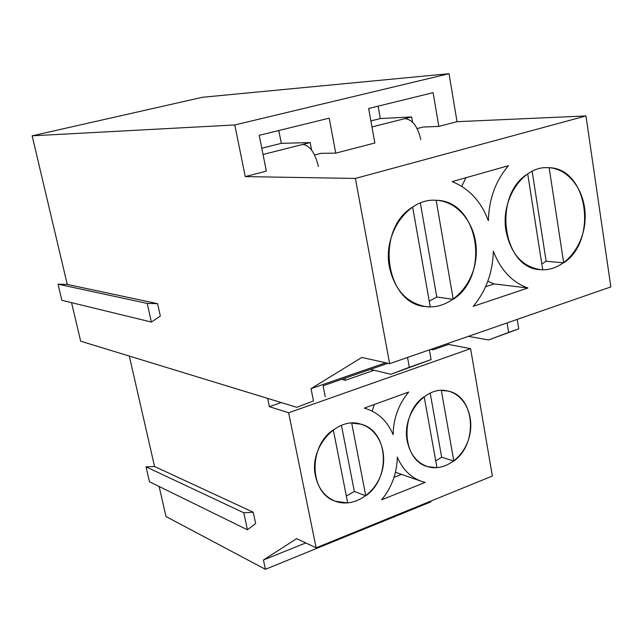 <?xml version="1.0" encoding="UTF-8"?>
<svg xmlns="http://www.w3.org/2000/svg" width="643" height="643" viewBox="0 0 643 643"><rect width="100%" height="100%" fill="white"/><g stroke="black" fill="none" stroke-linecap="round" stroke-linejoin="round"><path stroke-width="0.96" d="M448.284 343.322L448.476 344.439L470.604 348.651L492.353 476.037L316.131 547.812L288.627 412.766L269.377 406.681L267.673 398.411M430.794 501.106L430.931 501.845L265.406 569.304L165.998 516.538L159.126 486.47M58.015 284.166L147.215 303.416L151.386 322.063L61.849 300.289L58.015 284.166L67.258 284.439L32.15 135.826L202.416 97.278L449.031 73.696L457.028 121.688L585.958 115.949L610.85 286.907L389.634 363.673L355.386 178.441L245.256 176.6L234.783 124.959L32.15 135.826M67.258 284.439L157.583 303.665L147.215 303.416M151.386 322.063L160.332 316.059L157.583 303.665M385.72 362.797L311.019 388.653L313.462 400.935L296.817 407.324L80.664 341.192L71.558 302.652M311.019 388.653L361.832 357.428L389.634 363.673M255.649 523.539L253.229 512.222L243.785 512.776L247.442 529.8L255.649 523.539M265.406 569.304L263.429 560.021L296.656 538.633L316.131 547.812M247.442 529.8L149.465 481.736L146.033 466.826L154.561 466.496L129.315 356.077M154.561 466.496L253.229 512.222M517.205 319.402L518.732 328.854L488.584 339.954L468.361 336.353M507.078 322.915L508.629 332.399L488.584 339.954M381.677 499.796C391.772 487.37 396.972 473.119 397.286 457.044C402.647 469.575 410.981 477.765 422.282 481.623L425.2 482.427L381.677 499.796M315.52 476.141C308.704 447.753 336.844 415.997 360.779 424.155C378.807 429.082 388.38 452.6 381.331 473.545C374.588 494.596 352.814 507.978 335.3 501.227C324.956 496.975 318.365 488.616 315.52 476.141M470.604 348.651L288.627 412.766M407.292 441.275C401.449 414.695 425.827 384.916 447.785 391.024C464.809 394.681 474.815 416.6 469.237 437.087C463.949 457.655 444.361 471.858 427.708 466.641C416.945 462.92 410.138 454.464 407.292 441.275M408.699 392.021C398.652 404.166 393.452 418.376 393.106 434.644C387.231 420.803 377.634 411.954 364.324 408.112L408.699 392.021M508.42 165.709L452.158 181.623C469.044 188.431 481.109 201.468 488.35 220.726C488.977 199.025 495.665 180.683 508.42 165.709M506.057 231.247C500.286 200.375 522.124 166.786 546.815 167.638C569.095 167.301 587.003 192.699 585.058 220.42C583.498 248.166 562.665 271.692 540.707 269.674C522.47 266.885 510.92 254.081 506.057 231.247M355.386 178.441L585.958 115.949M389.473 267.319C382.561 234.406 407.549 198.398 435.247 200.254C459.841 200.696 478.955 228.136 476.029 257.16C473.529 286.223 449.779 309.966 425.618 306.582C406.73 302.982 394.681 289.889 389.473 267.319M493.342 251.108C500.64 270.052 512.166 282.349 527.919 288L473.248 306.349C486.068 290.893 492.763 272.479 493.342 251.108M412.533 122.186L411.616 116.922L380.343 118.553L370.882 120.916M508.629 332.399L518.732 328.854M311.622 150.149L310.175 142.569L281.312 143.341L261.789 148.228M407.533 357.46L409.318 367.274L431.099 359.622L390.912 374.274L370.328 369.404M409.318 367.274L390.912 374.274M313.462 400.935L296.817 407.324M449.031 73.696L234.783 124.959M457.028 121.688L438.839 126.406L433.109 92.672L368.64 108.482L374.869 142.995L335.75 153.138L329.2 118.159L259.217 135.327L266.347 171.134L245.256 176.6M417.122 128.56L422.973 127.049L438.839 126.406M314.572 155.003L321.066 153.331L335.75 153.138M305.771 542.925L263.429 560.021M448.476 344.439L432.924 349.848L432.723 348.715M430.73 349.414L432.924 349.848M374.081 370.296L345.371 380.27L344.969 378.197M341.698 379.33L345.371 380.27M281.232 402.558L269.377 406.681M325.237 396.795L323.075 385.784L387.954 363.295M431.099 359.622L429.371 349.88M281.312 143.341L278.797 130.521M380.343 118.553L378.124 106.159M487.796 281.28L494.113 283.925L527.919 288M494.113 283.925L485.586 286.73M461.714 186.333L465.95 177.717M395.445 472.251L420.932 481.157M401.409 474.421L394.022 477.315M374.355 404.407L372.184 411.094M146.033 466.826L243.785 512.776M263.035 154.481L302.885 144.41C309.918 145.583 315.086 152.938 318.389 166.465M302.885 144.41L310.175 142.569M333.315 429.837C307.949 446.596 309.452 493.133 335.3 501.227L347.686 502.963L333.315 429.837M365.763 495.825C391.418 478.038 388.372 430.521 360.779 424.155L351.713 423.126L365.763 495.825L354.341 491.437L346.328 496.05M341.449 425.353L354.341 491.437M412.653 207.07C374.813 229.495 385.213 304.035 425.618 306.582L430.255 306.904L412.653 207.07M453.219 299.325C490.786 275.469 478.657 200.391 436.163 200.294L453.219 299.325L436.782 296.986L429.251 301.229M420.345 203.011L436.782 296.986M371.976 126.944L404.881 118.625C412.452 119.55 417.757 126.526 420.795 139.563M404.881 118.625L411.616 116.922M527.71 173.883C492.072 195.48 502.754 269.256 540.707 269.674L542.724 269.779L527.71 173.883M545.216 167.686L549.146 167.702L563.686 262.858C598.135 240.538 587.798 168.337 549.146 167.702M532.139 171.279L546.14 261.227L563.686 262.858M546.14 261.227L541.808 263.935M424.179 396.683C399.456 413.208 402.068 460.533 427.708 466.641L436.967 467.702L424.179 396.683M453.821 461.039C478.689 443.622 474.823 395.63 447.785 391.024L441.331 390.43L453.821 461.039L441.661 457.245L435.737 460.902M430.191 393.13L441.661 457.245M424.203 306.365L425.618 306.582M539.726 269.57L540.707 269.674"/></g></svg>
